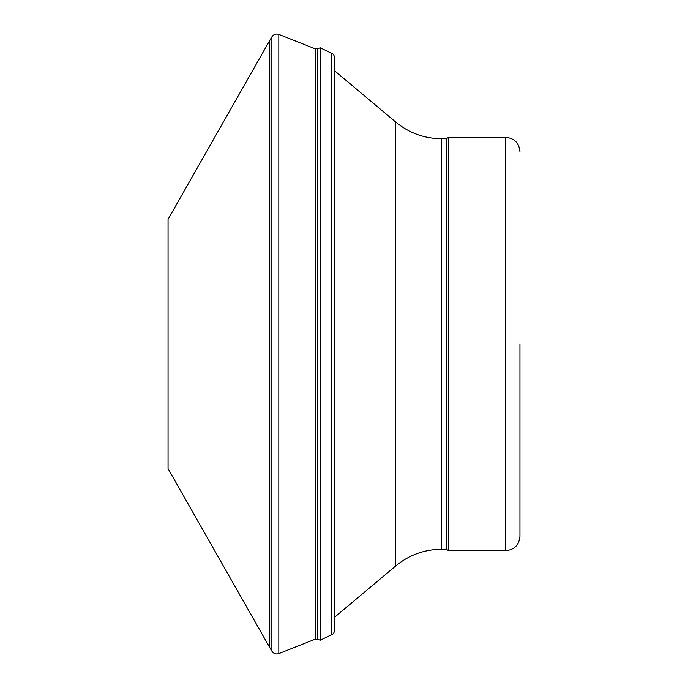 <?xml version="1.0" encoding="UTF-8"?>
<svg xmlns="http://www.w3.org/2000/svg" width="688" height="688" viewBox="0 0 688 688"><rect width="100%" height="100%" fill="white"/><g stroke="black" fill="none" stroke-linecap="round" stroke-linejoin="round"><path stroke-width="1.03" d="M519.947 344L519.947 536.408L519.947 344M505.697 137.333L505.697 550.667L448.688 550.667L448.688 137.333L505.697 137.333C514.349 138.176 519.105 142.932 519.947 151.592M441.558 549.239L446.22 549.239L446.22 138.761L441.558 138.761L441.558 549.239C424.333 549.42 409.068 554.975 395.755 565.914L395.755 122.086L334.755 70.907M168.078 468.7L269.748 647.571L269.748 40.429L168.078 219.3M168.053 468.709L168.053 219.291M269.748 647.571L271.88 651.149C273.592 653.686 275.905 654.503 278.821 653.6L315.637 639.023L320.41 640.15L320.41 47.85L331.762 53.406C333.241 53.698 334.248 55.307 334.755 58.239L334.755 629.761C334.248 632.693 333.241 634.302 331.762 634.594L331.762 53.406M271.88 651.149L271.88 36.851C273.592 34.314 275.905 33.497 278.821 34.4L315.637 48.977L320.41 47.85M317.314 639.006L317.314 48.994M315.637 639.023L315.637 48.977M278.821 653.6L278.821 34.4M505.697 550.667C514.349 549.824 519.105 545.068 519.947 536.408M395.755 565.914L334.755 617.093M395.755 122.086C409.068 133.025 424.333 138.58 441.558 138.761M446.22 549.239L448.688 550.667M446.22 138.761L448.688 137.333M320.41 640.15L331.762 634.594M269.748 40.429L271.88 36.851"/></g></svg>
